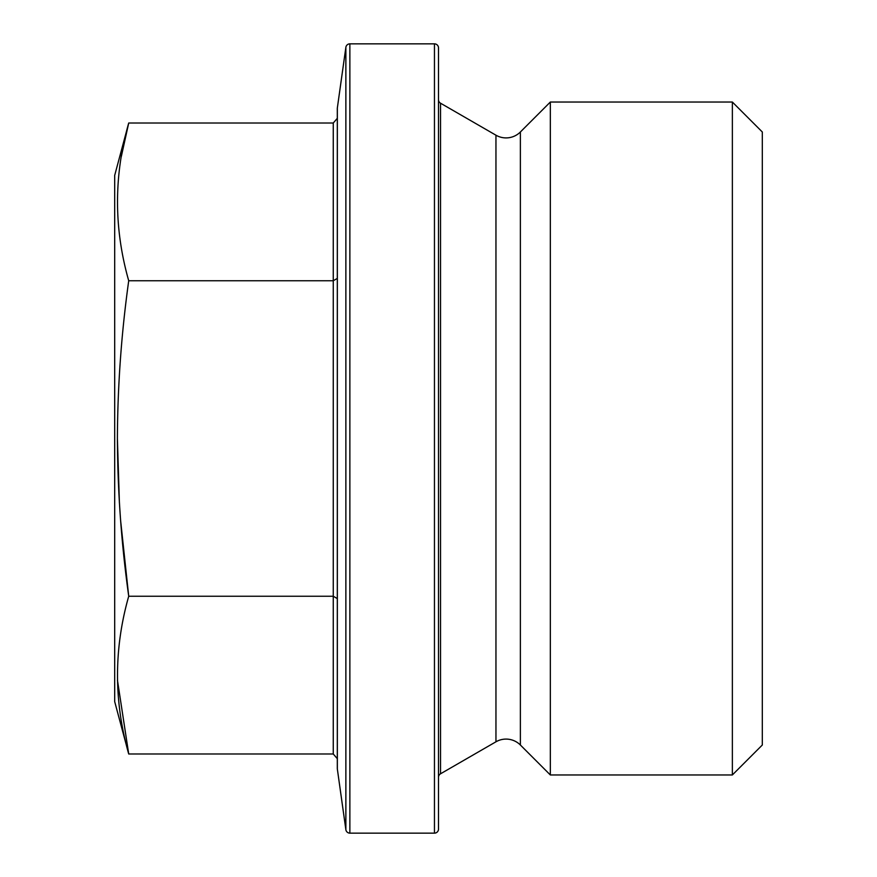 <?xml version="1.0" encoding="UTF-8"?>
<svg xmlns="http://www.w3.org/2000/svg" width="877" height="877" viewBox="0 0 877 877"><rect width="100%" height="100%" fill="white"/><g stroke="black" fill="none" stroke-linecap="round" stroke-linejoin="round"><path stroke-width="1.32" d="M732.361 774.961L550.328 774.961L520.379 745.011A20.237 20.237 0 0 0 495.954 741.799L495.954 135.201A20.237 20.237 0 0 0 520.379 131.988L550.328 102.039L732.361 102.039L762.31 131.988L762.31 745.011L732.361 774.961L732.361 102.039M438.5 777.296A4.045 4.045 0 0 1 440.528 773.799L495.954 741.799M438.5 99.704A4.045 4.045 0 0 0 440.528 103.201L440.528 773.799M434.455 833.15L434.455 43.85A4.045 4.045 0 0 1 438.5 47.895L438.5 829.105A4.045 4.045 0 0 1 434.455 833.15L349.868 833.15A4.045 4.045 0 0 1 345.867 829.664L345.867 47.336A4.045 4.045 0 0 1 349.868 43.85L349.868 833.15M117.452 680.212L128.722 753.99L333.26 753.99L337.305 758.66L337.305 768.493L337.305 108.507A4.045 4.045 0 0 1 337.349 107.937L345.867 47.336M337.305 768.493A4.045 4.045 0 0 0 337.349 769.063L345.867 829.664M120.631 520.675L128.722 596.239C113.78 648.816 113.78 701.403 128.722 753.99L114.69 701.6L114.69 175.4L128.722 123.01L121.322 156.523M333.26 753.99L333.26 596.239L128.722 596.239C121.388 543.663 117.617 491.076 117.397 438.5L119.404 502.883M550.328 774.961L550.328 102.039M495.954 135.201L440.528 103.201M434.455 43.85L349.868 43.85M117.397 438.5C117.617 385.924 121.388 333.337 128.722 280.761C113.78 228.184 113.78 175.597 128.722 123.01L333.26 123.01L337.305 118.34L337.305 108.507M337.305 598.585L333.26 596.239L333.26 123.01M128.722 280.761L333.26 280.761L337.305 278.415M337.349 107.937L337.349 769.063M520.379 745.011L520.379 131.988"/></g></svg>
